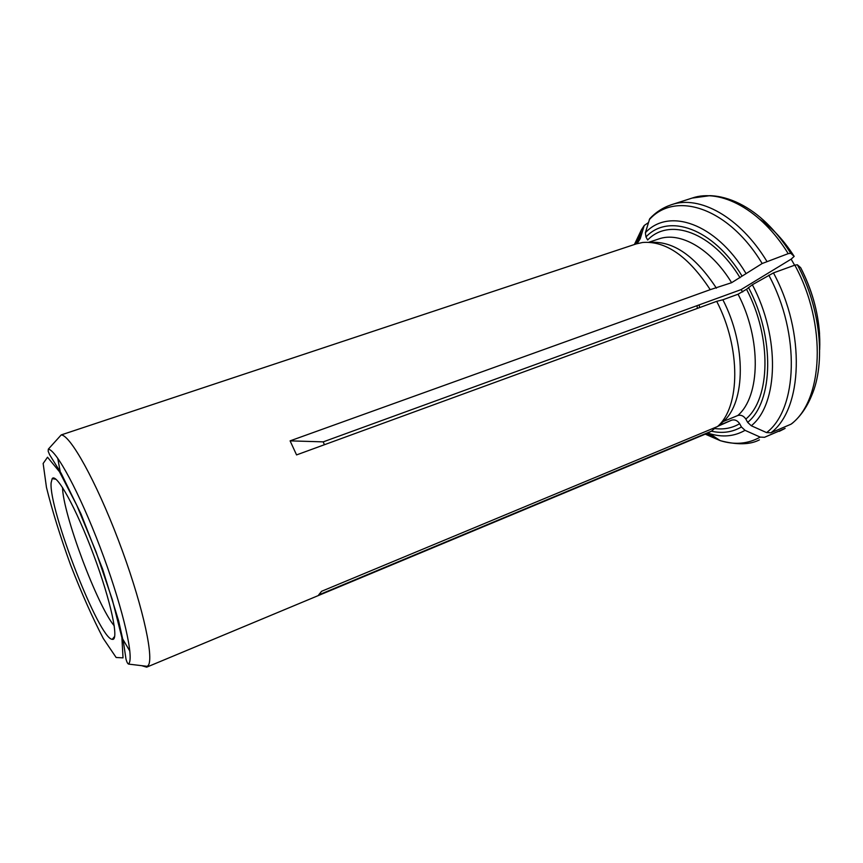 <?xml version="1.0" encoding="UTF-8"?>
<svg xmlns="http://www.w3.org/2000/svg" width="863" height="863" viewBox="0 0 863 863"><rect width="100%" height="100%" fill="white"/><g stroke="black" fill="none" stroke-linecap="round" stroke-linejoin="round"><path stroke-width="1.29" d="M766.829 261.273C739.72 216.678 699.375 194.898 671.511 204.693L692.094 198.091C720.422 188.156 761.123 209.526 788.21 253.646L762.169 263.517L731.619 282.697L710.227 289.666C688.426 256.43 665.88 240.691 642.611 242.481L636.214 243.916L61.208 434.92C70.313 435.179 95.739 480.626 118.231 539.753C140.788 598.825 153.733 654.219 148.695 664.812L146.678 667.164L141.705 665.675M716.409 288.166C695.362 256.203 673.496 240.939 650.799 242.395M788.21 253.646L790.778 253.312L794.176 256.387L791.134 259.148L741.08 289.612L323.237 441.867L290.097 440.864L296.559 454.909L716.7 301.338L722.87 299.774C746.495 345.265 745.546 402.287 723.356 421.489L717.52 426.538C740.217 407.023 741.08 348.242 716.7 301.338M740.044 277.735C712.266 231.78 669.321 217.185 647.649 240.011L645.966 236.937L645.373 232.74L649.688 218.781C655.772 212.212 663.054 207.519 671.511 204.693M723.356 421.489L737.833 415.481C760.368 396.193 761.662 339.386 738.07 294.218L746.538 289.278L752.353 284.736L773.453 272.891L794.823 265.146L797.369 264.779L800.681 267.692C811.695 289.073 817.984 311.122 819.57 333.862M738.07 294.218L722.87 299.774M737.833 415.481C740.983 414.672 743.658 415.869 745.848 419.073L747.66 422.374L751.285 425.761L766.581 432.6L770.929 432.784C802.568 409.321 805.966 332.762 773.453 272.891M794.823 265.146C827.272 324.402 823.237 400.551 791.004 424.197L770.929 432.784M791.004 424.197L792.396 423.204C800.486 416.322 806.851 407.228 811.511 395.901C826.02 363.075 820.745 308.145 797.369 264.779M146.678 667.164L707.045 433.409L711.5 431.144L716.204 427.077M717.714 426.365L731.695 420.141L718.62 425.588M731.695 420.141C734.823 419.342 737.477 420.518 739.645 423.701L741.436 426.98L745.028 430.335L760.206 437.11L764.521 437.293L785.125 428.382M129.838 651.112L121.899 637.66M60.55 473.55L57.724 458.199M741.08 289.612L742.73 291.942M324.391 444.736L323.237 441.867M51.111 482.849C48.684 509.461 99.191 639.235 112.255 639.321C119.428 641.263 111.079 601.489 93.56 554.736C76.127 507.951 56.332 472.46 52.19 478.631L51.111 482.849M648.404 222.622L644.24 225.48L641.436 229.785L634.391 244.52M62.535 487.466C62.837 513.668 97.303 605.88 114.272 625.869M637.077 243.646L640.227 238.76L644.132 225.782M794.629 265.221L791.134 259.148M710.227 289.666L290.097 440.864M711.5 431.144L318.63 594.963L321.586 591.295L717.52 426.538M759.828 219.299C772.579 228.134 784.014 240.475 794.122 256.311M731.619 282.697C710.713 248.393 679.947 231.284 658.674 238.986L648.857 242.255M741.964 275.912C713.043 227.994 668.318 213.01 645.966 236.937M692.094 198.091L710.012 195.653C719.785 196.03 729.667 198.717 739.677 203.711C758.674 213.183 775.708 229.72 790.778 253.312M745.815 273.15C715.513 222.87 668.598 207.498 645.373 232.74M762.169 263.517C728.07 206.98 674.974 190.777 649.278 219.687M800.627 267.627C814.478 294.887 820.821 322.244 819.667 349.709M745.848 419.073C770.357 398.803 772.061 337.67 746.538 289.278M747.66 422.374C773.27 401.565 775.157 337.832 748.48 287.476M751.285 425.761C778.286 404.305 780.432 337.444 752.353 284.736M766.581 432.6C797.552 409.407 800.713 334.11 768.782 275.146M714.553 428.501C723.669 429.763 732.029 428.156 739.645 423.701M711.403 431.198C722.342 433.647 732.353 432.244 741.436 426.98M707.024 433.42L716.657 438.285M784.478 428.738L764.521 437.293M707.876 433.053L709.645 433.647C722.547 437.563 734.337 436.451 745.028 430.335M705.276 434.154L720.26 440.659C734.758 445.114 748.07 443.938 760.206 437.11M147.735 666.398L128.663 664.111L129.428 662.611C133.377 652.655 120.798 601.511 100.022 547.002C79.299 492.449 56.311 449.979 48.317 449.159L61.208 434.92M697.38 308.404L696.991 305.685M43.15 463.485L46.462 487.401C52.147 510.367 60.194 536.268 70.626 565.082C81.737 593.55 92.621 618.016 103.28 638.469L116.138 657.487L123.021 657.865L121.899 637.681L112.319 599.656L96.03 551.759L76.85 505.448L59.418 471.662L47.519 457.228L43.15 463.485M640.281 233.938L636.193 243.927M709.645 433.647L720.26 440.659C737.002 445.038 750.055 444.779 759.418 439.871M784.715 428.62L779.278 431.349M56.019 479.278L52.19 478.631M114.714 636.322L112.255 639.321M638.027 242.028L641.436 229.785L644.24 225.48M128.663 664.111C127.724 663.852 126.839 662.201 125.998 659.149L123.625 643.248L118.673 621.015L102.632 569.159L81.003 513.949L61.208 473.409L49.579 454.672L48.177 451.263L48.317 449.159M699.58 307.595L699.17 304.887"/></g></svg>
